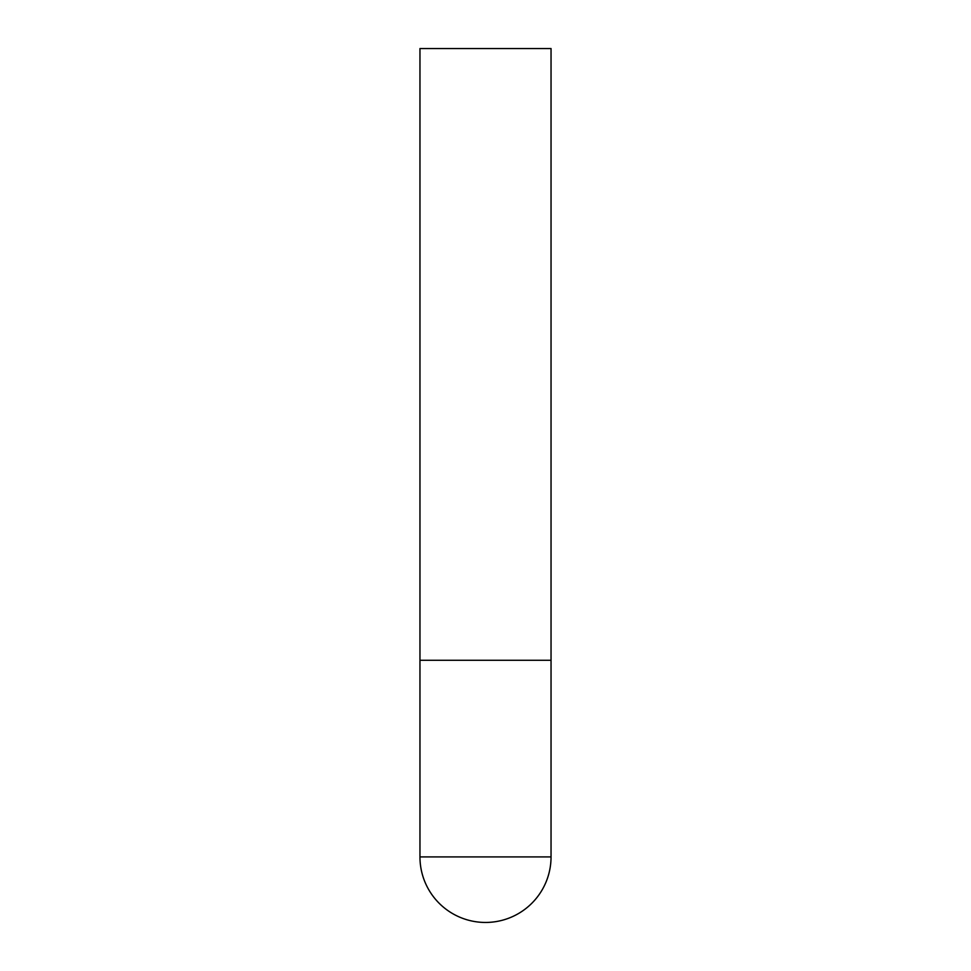 <?xml version="1.0" encoding="UTF-8"?>
<svg xmlns="http://www.w3.org/2000/svg" width="971" height="971" viewBox="0 0 971 971"><rect width="100%" height="100%" fill="white"/><g stroke="black" fill="none" stroke-linecap="round" stroke-linejoin="round"><path stroke-width="1.46" d="M419.958 856.908A65.543 65.543 0 0 0 485.5 922.45A65.543 65.543 0 0 0 551.043 856.908L419.958 856.908L419.958 660.28L551.043 660.28L419.958 660.28L419.958 48.55L551.043 48.55L551.043 856.908"/></g></svg>
